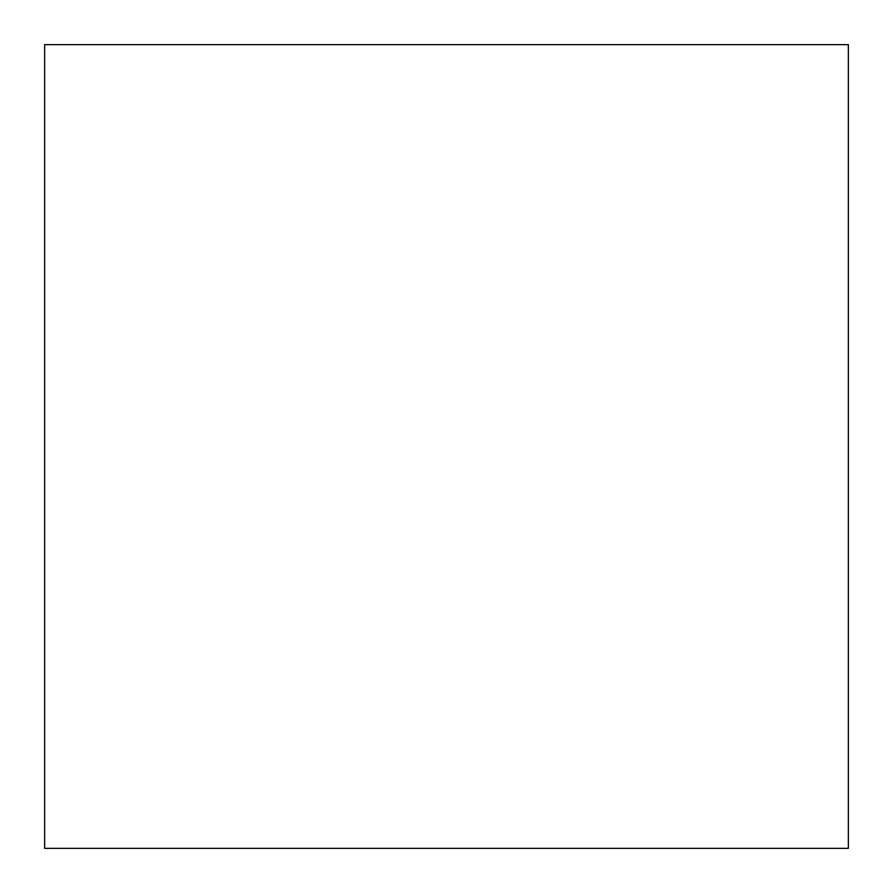 <?xml version="1.0" encoding="UTF-8"?>
<svg xmlns="http://www.w3.org/2000/svg" width="893" height="893" viewBox="0 0 893 893"><rect width="100%" height="100%" fill="white"/><g stroke="black" fill="none" stroke-linecap="round" stroke-linejoin="round"><path stroke-width="1.34" d="M848.35 848.35L44.65 848.35L44.65 44.65L848.35 44.65L848.35 848.35L44.65 848.35"/></g></svg>
